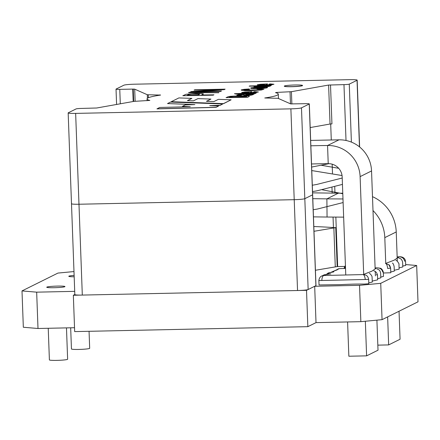 <?xml version="1.0" encoding="UTF-8"?>
<svg xmlns="http://www.w3.org/2000/svg" width="440" height="440" viewBox="0 0 440 440"><rect width="100%" height="100%" fill="white"/><g stroke="black" fill="none" stroke-linecap="round" stroke-linejoin="round"><path stroke-width="0.66" d="M74.124 275.396A9.125 0.764 -2.1 0 0 68.788 276.287A9.125 0.764 -2.1 0 0 74.173 276.788A9.125 0.764 177.9 0 1 68.788 276.287A9.125 0.764 177.9 0 1 74.124 275.396M57.481 286.088A9.125 0.764 177.9 0 1 64.966 286.567A9.125 0.764 177.9 0 1 55.875 287.661A9.125 0.764 177.9 0 1 46.734 287.232A9.125 0.764 177.9 0 1 57.481 286.088A9.125 0.764 -2.1 0 0 46.734 287.232A9.125 0.764 -2.1 0 0 55.875 287.661A9.125 0.764 -2.1 0 0 64.966 286.567A9.125 0.764 -2.1 0 0 57.481 286.088M74.822 294.525L73.343 295.262L306.515 290.334L314.683 286.281L359.524 285.329L380.727 283.327L416.669 265.49L405.653 264.555M73.981 271.562L57.943 273.075L22 290.917L36.669 292.16L74.707 291.352M368.814 282.849L372.273 282.079L372.103 277.541M380.727 283.327L382.058 319.666L418 301.824L416.669 265.49M382.058 319.666L360.855 321.668L359.524 285.329M73.343 295.262L74.674 331.601L307.846 326.667L316.014 322.614L360.855 321.668M36.669 292.16L38 328.493L74.531 327.718M38 328.493L23.331 327.25L22 290.917M307.846 326.667L306.515 290.334M316.014 322.614L314.683 286.281M301.483 107.85L304.816 198.682L312.576 194.832A4.559 0.38 -2.1 0 0 312.648 194.761A4.559 0.38 177.9 0 1 312.576 194.832L304.816 198.682A9.125 0.764 177.9 0 1 294.212 199.683A9.125 0.764 -2.1 0 0 304.816 198.682L308.149 289.52L315.909 285.67A4.559 0.38 -2.1 0 0 315.981 285.599L309.32 103.922A4.559 0.38 177.9 0 1 309.243 103.994L301.483 107.85A9.125 0.764 177.9 0 1 290.884 108.851L75.647 113.399A9.125 0.764 177.9 0 1 68.167 112.921A9.125 0.764 177.9 0 1 68.316 112.778L76.071 108.928A4.559 0.38 177.9 0 1 81.373 108.427L96.729 107.998L133.925 101.371L149.847 100.408A65.675 5.495 177.9 0 1 147.037 98.934A65.675 5.495 177.9 0 1 160.584 95.079L147.301 94.732L134.695 89.155L133.227 89.084L133.678 101.415M313.814 226.534A145.948 12.21 177.9 0 1 333.438 227.568A4.559 0.38 177.9 0 0 335.753 227.618L337.183 266.585L315.42 270.27M75.647 113.399L78.98 204.237L294.212 199.683L78.98 204.237A9.125 0.764 177.9 0 1 71.495 203.759A9.125 0.764 -2.1 0 0 78.98 204.237L82.308 295.075L297.545 290.521A9.125 0.764 -2.1 0 0 308.149 289.52M344.597 266.431L337.172 266.585M71.643 203.615A9.125 0.764 -2.1 0 0 71.495 203.759L74.828 294.597A9.125 0.764 -2.1 0 0 82.308 295.075M335.748 227.618L313.99 231.297M345.769 274.945L342.177 177.007A13.684 13.409 -116.4 0 0 328.224 163.669L327.558 145.503A31.928 31.284 -116.4 0 1 360.113 176.627L363.704 274.604M375.397 275.897L375.249 271.926M375.127 268.67L371.547 170.951A31.928 31.284 -116.4 0 0 338.993 139.827L310.657 140.421M372.999 210.562A39.699 38.896 63.6 0 1 384.802 237.633L385.754 263.505M343.645 217.135L327.063 217.036L326.882 198.864L342.98 198.963M312.796 198.688L326.882 198.864L338.316 193.188L342.771 193.215M372.488 196.653A39.699 38.896 63.6 0 1 396.242 231.957L397.188 257.802M397.205 258.253L397.315 261.19M338.316 193.188L312.582 192.863M327.063 217.036L313.462 216.865M312.532 191.587L316.773 190.861L342.447 184.393M342.04 175.532L311.762 170.566M311.636 167.062L328.988 163.674M313.198 209.759L317.444 209.028L343.112 202.56M342.788 193.727L322.333 189.827M312.301 185.229L316.541 184.503L342.21 178.03M338.679 168.289L321.437 165.297M311.52 163.982A74.696 6.248 177.9 0 1 328.224 163.669M310.855 145.811A74.696 6.248 177.9 0 1 327.558 145.503L338.993 139.827M399.042 311.234L400.07 339.245L388.663 344.905L377.828 345.136M387.64 316.894L388.663 344.905M347.595 321.948L348.854 356.23L366.608 355.856L378.015 350.196L376.91 320.15M365.343 321.244L366.608 355.856M133.188 101.503L132.737 89.095L119.768 89.37A4.559 0.38 177.9 0 1 116.023 89.133A4.559 0.38 177.9 0 1 116.1 89.062L123.86 85.206A9.125 0.764 177.9 0 1 134.459 84.205L349.695 79.657A9.125 0.764 177.9 0 1 357.181 80.13A9.125 0.764 177.9 0 1 357.033 80.278L349.272 84.128A4.559 0.38 177.9 0 1 343.97 84.629L328.614 85.052L291.418 91.685L277.052 92.395L277.074 93.121M332.502 173.288L332.167 164.175M331.282 139.986L330.693 123.948M309.32 103.922A4.559 0.38 177.9 0 0 305.58 103.686L290.653 103.901L278.041 98.324L264.759 97.977A65.675 5.495 -2.1 0 0 278.305 94.122A65.675 5.495 -2.1 0 0 275.495 92.648L277.052 92.395M132.737 89.095L133.227 89.084M310.184 127.562L330.044 124.025L328.614 85.052M330.512 84.915L331.942 123.882L330.044 124.025M385.534 263.494L388.883 264.759L390.605 268.169L387.651 268.45C387.293 265.348 386.59 263.697 385.534 263.494L394.213 260.15L399.212 256.779C399.229 256.779 404.36 256.108 405.521 260.92L405.686 265.463L402.76 266.019M398.624 257.961L400.263 258.572C399.894 258.363 402.138 259.132 402.627 262.416L402.798 266.959L399.075 267.856M398.959 264.583L399.124 269.121L394.268 270.281M392.42 263.087C393.047 263.263 393.618 264.423 394.136 266.579L394.3 271.117L390.759 271.986M388.745 264.649L388.889 264.764C389.51 264.935 390.093 266.085 390.621 268.219L390.792 272.762L383.35 273.004M405.521 260.904L404.591 261.146C403.964 258.297 402.083 256.85 398.943 256.806M397.155 256.872L399.3 256.779M344.586 268.406L345.444 266.167M344.014 268.416L345.422 265.634M318.874 280.396L319.039 284.95L340.296 284.664C348.882 284.174 356.834 283.971 364.155 284.064L368.797 283.762L368.643 279.219C367.702 274.786 364.914 275.127 364.964 274.857M372.235 281.1L377.658 279.812L377.487 275.27M377.614 278.724L380.804 277.865L380.639 273.322M380.776 277.068L383.471 276.425L383.306 271.887C382.316 269.379 381.156 268.142 379.825 268.175L377.207 267.856M383.306 271.871L382.756 272.063C381.942 269.099 379.918 267.707 376.684 267.889L376.976 267.861M368.434 279.092C369.199 279.29 368.159 279.422 365.31 279.494L321.838 280.484C319.215 280.566 318.307 280.495 319.116 280.258M339.3 268.659L323.812 275.495L363.143 274.577L371.844 271.194L376.684 267.889M365.31 279.494C364.82 276.403 364.1 274.764 363.143 274.577L364.92 274.857M322.399 275.781L323.812 275.495C322.619 275.974 321.959 277.64 321.838 280.484M339.559 268.653L338.107 268.917L336.111 270.188M338.894 268.719L336.842 269.99M258.253 88.231L265.188 87.621C265.755 87.109 252.456 87.467 253.017 88.017L258.253 88.231M265.155 87.659C264.886 87.236 253.138 87.549 253.049 88.061M257.752 88.479C253.275 88.578 250.938 88.457 250.745 88.127C249.887 87.23 269.104 86.719 267.432 87.511C267.086 87.995 263.863 88.314 257.752 88.479M267.427 87.566L267.432 87.599C267.091 88.083 263.863 88.407 257.757 88.572C253.275 88.666 250.938 88.55 250.745 88.215L250.74 88.127M247.726 92.741L249.321 91.949L243.941 92.505L247.726 92.741M256.141 92.136L253.616 91.949L254.458 91.603L258.429 91.966L255.151 92.659L243.073 92.912L241.841 92.477L244.91 91.971L252.01 91.647L249.876 92.796M252.01 91.647L249.876 92.708L256.086 92.163L253.611 91.861M258.429 91.966L255.156 92.747L248.848 93.055L243.073 93L241.698 92.615M249.128 92.043L243.975 92.554M253.759 94.193L251.691 94.276L253.105 94.6L250.976 95.139L247.495 95.337L244.206 95.238L243.678 95.084L243.661 94.468L240.543 94.595L238.953 95.024L241.318 95.2L240.499 95.442L236.742 95.095L239.553 94.402L254.265 93.94L252.28 94.347M253.088 94.655L250.982 95.233L247.495 95.425L243.645 95.024M243.782 94.677L238.981 95.057M241.318 95.2L238.018 95.486L236.748 95.095M254.265 93.94L253.759 94.281M249.849 95.062C252.214 94.6 250.85 94.418 245.757 94.512M249.843 94.969C252.214 94.512 250.85 94.331 245.757 94.424C246.285 94.6 244.673 95.381 249.843 94.969L251.091 94.639M245.757 94.424L245.96 94.919M245.999 94.661L245.966 95.002M194.079 90.139L194.777 89.793L225.121 89.15L224.373 89.524L197.648 91.465L221.469 90.965L220.77 91.399L190.432 92.043L191.174 91.581L217.899 89.634L194.079 90.139L216.139 89.766M221.469 90.965L220.77 91.399M220.77 91.311L190.432 91.955M225.121 89.15L224.378 89.612L199.413 91.432M213.895 94.814L213.169 95.178L182.826 95.728L186.027 94.276L195.811 93.451L201.927 93.538L203.39 93.929L201.581 94.985L213.895 94.814M213.895 94.721L213.169 95.178M213.164 95.084L182.826 95.728M203.396 93.929L201.773 94.98M199.667 94.166L191.741 94.072L189.503 94.336L187.319 95.288M197.989 95.062L199.678 94.122L195.179 93.825L189.497 94.248L187.127 95.288L197.989 95.062M295.053 84.986A9.125 0.764 -2.1 0 0 284.306 86.13A9.125 0.764 -2.1 0 0 293.452 86.559A9.125 0.764 -2.1 0 0 302.539 85.465A9.125 0.764 -2.1 0 0 295.053 84.986M284.306 86.13L284.312 86.224A9.125 0.764 -2.1 0 0 293.452 86.653A9.125 0.764 -2.1 0 0 302.539 85.553L302.539 85.465M182.468 106.299L185.246 104.918L194.876 104.577L167.514 103.571L170.522 102.075L222.799 103.939L220.055 105.303L209.737 105.644L218.581 106.035L216.068 107.371L156.987 108.889L159.665 107.465L190.289 106.695L182.468 106.299L189.09 106.722M216.062 107.283L156.981 108.796M193.622 104.621L167.514 103.571M222.799 103.939L220.055 105.391L210.92 105.699M218.581 106.035L216.068 107.371M210.941 99.072L197.951 98.615L193.457 100.843L187.413 100.612L191.889 98.389L178.888 97.922L171.276 101.701L223.586 103.642L231.132 99.803L218.394 99.341L213.884 101.58L206.431 101.316L210.941 99.072L206.602 101.321M171.276 101.701L223.586 103.642M223.586 103.549L231.132 99.803M187.583 100.617L191.889 98.389M218.944 92.559L188.606 92.697L189.151 92.334L218.944 92.559M218.944 92.466L218.4 92.829M218.4 92.736L188.606 92.609M249.436 96.228L247.72 97.279L226.05 97.647L228.41 96.618L230.544 96.3L240.02 95.805L248.787 95.964L249.431 96.228L247.72 97.279M246.78 96.393L234.02 96.371L231.072 96.668L229.317 97.328M245.685 96.987L246.796 96.344L245.966 96.118L239.437 96.069L231.072 96.58L229.119 97.334L245.685 96.987M247.72 97.191L226.05 97.647M242.446 93.324L241.956 93.566C245.553 93.401 252.945 93.555 253.704 93.088L256.124 93.099C256.405 93.896 246.664 93.682 241.472 93.901L239.052 94.122L239.404 93.852L234.416 93.726L242.446 93.324L241.956 93.66M256.119 93.005C256.399 93.808 246.664 93.594 241.466 93.808L241.472 93.901M241.466 93.808L241.115 94.078M241.109 93.99L239.047 94.034M239.41 93.946L235.516 94.028M235.516 93.934L234.416 93.726M249.398 89.199L243.672 89.953L244.261 90.167L259.595 89.821L261.399 89.353L256.922 89.012L258.159 88.737L263.967 89.221L261.316 89.936L250.553 90.552L241.725 90.31L241.368 89.865L244.019 89.337L249.238 88.957L249.403 89.293L243.689 90.002M261.377 89.397L256.922 89.012M263.962 89.221L261.322 90.03L250.553 90.646L244.893 90.651L241.181 90.057M271.304 85.481L268.884 85.745L270.512 85.987L268.752 86.427L261.003 86.878L254.375 86.746L253.99 86.449L256.938 86.014L249.634 85.938L271.304 85.481L269.902 85.811M270.512 85.987L268.757 86.515L261.003 86.966L253.869 86.554M255.662 86.136L249.15 86.18M261.498 86.63L268.345 86.059C268.494 85.597 256.366 85.899 256.185 86.427L261.498 86.63M268.307 86.097C267.548 85.723 256.872 85.993 256.218 86.488M263.247 85.036L264.841 84.243L259.463 84.799L263.247 85.036M271.662 84.43L269.137 84.243L269.978 83.897L273.955 84.26L270.672 84.953L258.594 85.206L257.367 84.772L260.436 84.266L267.531 83.941L265.403 85.091M267.531 83.941L265.397 85.003L271.612 84.458L269.137 84.156M273.955 84.26L270.677 85.041L264.369 85.349L257.224 85.003M264.649 84.337L259.496 84.849M89.062 331.293L89.683 348.288A9.125 0.764 177.9 0 1 80.597 349.388A9.125 0.764 177.9 0 1 71.451 348.959L70.675 327.8M48.235 328.279L49.396 359.904A9.125 0.764 -2.1 0 0 58.542 360.333A9.125 0.764 -2.1 0 0 67.628 359.238L66.479 327.888M309.243 103.994L315.909 285.67M331.98 187.693L332.178 193.111M333.053 217.074L333.438 227.568M290.884 108.851L297.545 290.521M337.661 266.579L335.847 217.091M334.972 193.144L334.741 186.962M333.85 227.761L335.275 266.728M371.547 170.951L360.113 176.627M384.802 237.633L396.242 231.957M359.475 146.861L357.033 80.278M351.395 142.109L349.272 84.128M120.296 103.802L119.768 89.37M346.016 140.476L343.97 84.629M148.39 97.757L148.28 94.804M159.968 95.167L159.957 94.87M147.433 98.302L147.301 94.732M135.135 101.255L134.695 89.155M290.483 103.824L290.037 91.806M291.868 103.972L291.418 91.685M376.354 274.626L377.465 275.253M278.465 98.511L278.305 94.122M147.103 100.716L147.037 98.934M359.629 146.988L357.181 80.13M71.495 203.759L68.167 112.921M116.589 104.462L116.023 89.133M395.868 260.277L397.073 260.997C398.684 262.971 399.311 264.176 398.959 264.605M343.943 268.422L345.416 265.441M376.948 268.961L378.208 269.445C379.533 269.929 380.341 271.227 380.633 273.339M373.802 270.837L374.473 271.089C373.764 270.82 376.838 271.37 377.493 275.253M369.369 273.433C369.694 273.053 372.306 276.062 372.053 277.03L372.103 277.579M318.874 280.406C319.291 277.822 320.458 276.276 322.372 275.764L322.597 275.715M376.893 267.867L375.1 267.922M345.527 268.389L339.361 268.653M322.141 275.847L324.214 274.813L330.82 273.862M326.277 274.461L328.284 272.949L333.668 271.904M333.064 271.947L334.45 270.842L337.178 269.885M339.245 268.659L338.894 268.714"/></g></svg>
